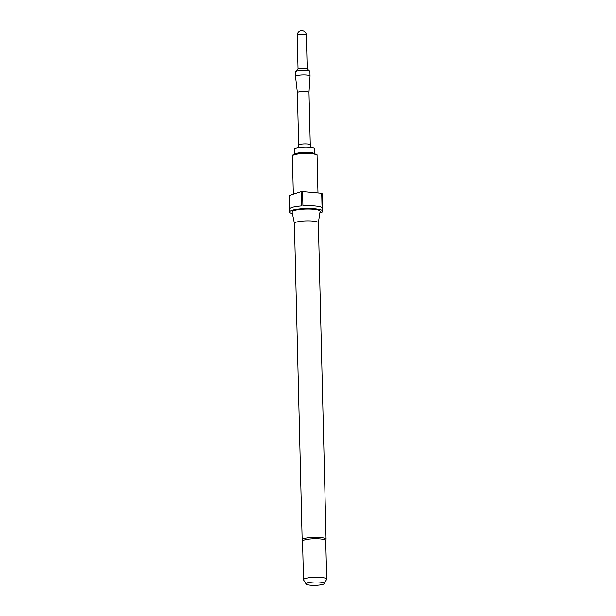 <?xml version="1.0" encoding="UTF-8"?>
<svg xmlns="http://www.w3.org/2000/svg" width="616" height="616" viewBox="0 0 616 616"><rect width="100%" height="100%" fill="white"/><g stroke="black" fill="none" stroke-linecap="round" stroke-linejoin="round"><path stroke-width="0.92" d="M310.048 76.091L309.94 71.602A7.253 1.324 178.6 0 0 309.802 71.356L307.107 68.877A4.566 0.832 178.6 0 0 305.02 68.376A4.566 0.832 178.6 0 0 298.136 69.1L295.557 71.71A7.253 1.324 178.6 0 0 295.441 71.957L295.549 76.446A7.253 1.324 178.6 0 0 295.549 76.469A7.253 1.324 178.6 0 1 299.245 75.198A7.253 1.324 178.6 0 1 306.599 75.052A7.253 1.324 178.6 0 1 310.048 76.091A7.253 1.324 178.6 0 1 310.048 76.114L308.993 92.431A5.798 1.063 178.6 0 0 308.993 92.415A5.798 1.063 178.6 0 0 306.237 91.584A5.798 1.063 178.6 0 0 300.354 91.699A5.798 1.063 178.6 0 0 297.397 92.7A5.798 1.063 178.6 0 0 297.397 92.716L298.675 145.145M309.802 71.356A7.253 1.324 178.6 0 0 306.491 70.563A7.253 1.324 178.6 0 0 295.557 71.71M310.279 144.899A5.798 1.063 178.6 0 0 310.264 144.829A5.798 1.063 178.6 0 0 307.523 144.067A5.798 1.063 178.6 0 0 298.691 145.114A5.798 1.063 178.6 0 0 298.683 145.184M326.696 579.109L325.749 540.632A11.604 2.118 178.6 0 0 320.235 538.962A11.604 2.118 178.6 0 0 308.477 539.2A11.604 2.118 178.6 0 0 302.556 541.195L303.495 579.679A11.604 2.118 -1.4 0 1 309.417 577.677A11.604 2.118 -1.4 0 1 321.175 577.446A11.604 2.118 -1.4 0 1 326.696 579.109A11.604 2.118 -1.4 0 1 326.634 579.34L324.239 583.629A9.086 1.663 -1.4 0 1 310.433 585.2A9.086 1.663 -1.4 0 1 306.167 584.068A9.086 1.663 -1.4 0 1 310.333 582.382A9.086 1.663 -1.4 0 1 319.966 582.143A9.086 1.663 -1.4 0 1 324.239 583.629M294.433 223.439A11.966 2.187 -1.4 0 1 294.425 223.369A11.966 2.187 -1.4 0 1 300.531 221.306A11.966 2.187 -1.4 0 1 312.659 221.059A11.966 2.187 -1.4 0 1 318.349 222.784A11.966 2.187 -1.4 0 1 318.341 222.853M294.425 223.4L292.115 212.096A14.006 2.564 -1.4 0 1 299.053 209.625A14.006 2.564 -1.4 0 1 313.452 209.317A14.006 2.564 -1.4 0 1 320.104 211.411L318.349 222.815L326.08 539.239L325.695 540.848M294.548 154.162L294.425 149.211A10.149 1.856 -1.4 0 1 295.934 148.186A10.149 1.856 -1.4 0 1 307.315 147.109A10.149 1.856 -1.4 0 1 314.722 148.71L314.845 153.669M292.446 213.744A16.678 3.049 -1.4 0 1 289.435 212.081A16.678 3.049 -1.4 0 1 297.944 209.201A16.678 3.049 -1.4 0 1 314.845 208.87A16.678 3.049 -1.4 0 1 322.776 211.265A16.678 3.049 -1.4 0 1 319.85 213.074M321.714 193.347L322.06 207.6A16.678 3.049 178.6 0 0 314.776 206.014A16.678 3.049 178.6 0 0 302.933 205.898L302.587 191.645L321.714 193.347A16.678 3.049 -1.4 0 1 322.068 193.617L322.422 207.869A16.678 3.049 178.6 0 1 322.707 208.416L322.776 211.265M289.435 212.081L289.366 209.232A16.678 3.049 178.6 0 1 301.432 205.998L301.085 191.745A16.678 3.049 -1.4 0 1 302.587 191.645M301.085 191.745L289.304 195.526L289.628 208.67M306.167 584.068L303.572 579.902A11.604 2.118 -1.4 0 1 303.495 579.679M297.228 35.258A4.566 4.566 0 0 1 300.4 30.8A4.566 4.566 0 0 1 306.36 35.035A4.566 0.832 178.6 0 0 304.189 34.38A4.566 0.832 178.6 0 0 297.905 34.804A4.566 0.832 178.6 0 0 297.228 35.258L298.052 69.177M302.625 541.41L302.163 539.824A11.966 2.187 -1.4 0 1 308.262 537.76A11.966 2.187 -1.4 0 1 320.389 537.522A11.966 2.187 -1.4 0 1 326.08 539.239M294.602 154.146A10.149 1.856 -1.4 0 1 296.057 153.322A10.149 1.856 -1.4 0 1 306.93 152.229A10.149 1.856 -1.4 0 1 314.791 153.654M293.347 194.225L292.415 156.102A12.328 2.256 -1.4 0 1 294.248 154.862A12.328 2.256 -1.4 0 1 311.203 153.731A12.328 2.256 -1.4 0 1 317.063 155.501L317.979 193.016M294.972 154.077A11.458 2.094 -1.4 0 1 307.877 152.853A11.458 2.094 -1.4 0 1 316.17 154.685M306.36 35.035L307.192 68.954M310.264 144.829L311.296 147.409M302.163 539.824L294.425 223.369M292.415 156.102C292.207 155.409 292.97 154.747 294.725 154.1C299.977 152.706 306.314 152.468 313.721 153.399C316.478 154.115 317.587 154.809 317.063 155.501M308.993 92.415L310.279 144.868M298.691 145.114L297.79 147.74M297.397 92.708L295.549 76.469"/></g></svg>
